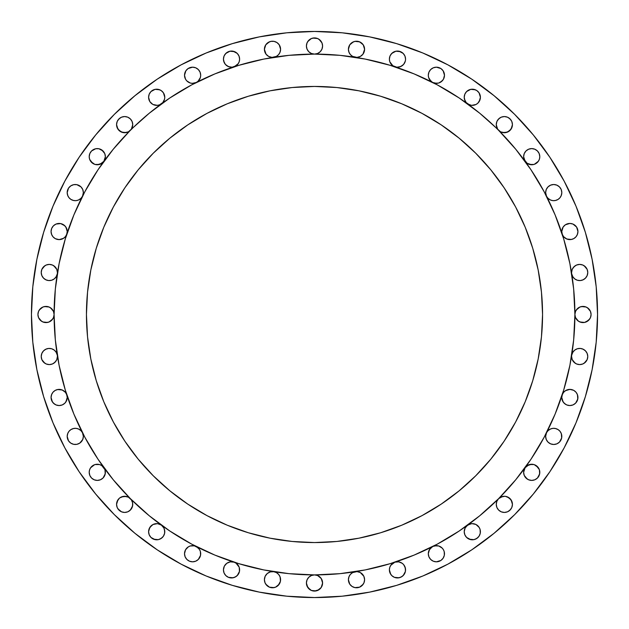 <?xml version="1.0" encoding="UTF-8"?>
<svg xmlns="http://www.w3.org/2000/svg" width="629" height="629" viewBox="0 0 629 629"><rect width="100%" height="100%" fill="white"/><g stroke="black" fill="none" stroke-linecap="round" stroke-linejoin="round"><path stroke-width="0.94" d="M200.454 551.767L200.69 553.732A8.091 8.091 0 0 1 192.608 561.815A8.091 8.091 0 0 1 184.517 553.732L185.138 556.822L186.892 559.448L189.51 561.202L192.608 561.815L195.698 561.202L198.324 559.448L200.541 555.305L200.392 551.531L199.503 549.502L198.096 547.788L194.337 545.83L190.257 545.988L188.378 546.837L185.547 549.777L184.517 553.732L184.737 551.877M239.303 567.617L239.618 569.85A8.091 8.091 0 0 1 231.535 577.941A8.091 8.091 0 0 1 223.444 569.85L224.058 572.948L225.811 575.574L228.437 577.32L231.535 577.941L234.625 577.32L237.251 575.574L239.46 571.431L239.224 567.35L238.077 565.101L236.284 563.309L234.027 562.161L230.269 561.862L226.778 563.309L224.325 566.179L223.444 569.85L223.633 568.105M278.804 574.623L279.968 576.596L280.589 579.686A8.091 8.091 0 0 1 272.499 587.777A8.091 8.091 0 0 1 264.408 579.686L265.029 582.784L266.782 585.402L269.401 587.156L272.499 587.777L275.596 587.156L278.215 585.402L280.432 581.267L280.086 576.887L278.647 574.434L276.453 572.634L273.764 571.698L270.305 571.903L267.246 573.538L265.155 576.306L264.408 579.686L264.581 578.027M437.304 84.868A260.406 260.406 0 0 0 437.257 84.844L459.17 97.982L479.699 113.204L500.542 131.775L502.775 132.577L507.446 132.121L511.078 129.142L512.438 124.644A8.091 8.091 0 0 1 498.632 130.368L515.796 149.301L531.018 169.83L544.156 191.743L555.085 214.851L563.694 238.91L569.905 263.7L573.656 288.978L574.906 314.5L575.519 317.598L578.499 321.222L581.416 322.433L584.569 322.433L588.713 320.216L590.466 317.598L591.079 314.5A8.091 8.091 0 0 1 582.997 322.591A8.091 8.091 0 0 1 574.906 314.5L573.656 340.022L569.905 365.3L563.694 390.09L555.085 414.149L544.156 437.257L531.018 459.17L515.796 479.699L498.632 498.632L479.699 515.796L459.17 531.018L437.257 544.156L414.149 555.085L390.09 563.694L365.3 569.905L340.022 573.656L314.5 574.906A8.091 8.091 0 0 1 322.591 582.997A8.091 8.091 0 0 1 314.5 591.079A8.091 8.091 0 0 1 306.409 582.997L307.778 587.486L311.402 590.466L314.5 591.079L318.989 589.719L321.222 587.486L322.591 582.997L321.222 578.499L317.598 575.519L314.5 574.906L288.978 573.656L263.7 569.905L238.91 563.694L214.851 555.085L191.743 544.156L169.83 531.018L149.301 515.796L130.368 498.632L113.204 479.699L97.982 459.17L84.844 437.257L73.915 414.149L65.306 390.09L59.095 365.3L55.344 340.022L54.094 314.5A8.091 8.091 0 0 1 46.003 322.591A8.091 8.091 0 0 1 37.921 314.5L38.534 317.598L40.287 320.216L42.914 321.969L46.003 322.591L49.101 321.969L51.727 320.216L53.481 317.598L54.094 314.5A260.406 260.406 0 0 1 314.5 54.094A260.406 260.406 0 0 1 574.906 314.5A260.406 260.406 0 0 0 574.906 314.335M363.908 576.439L364.592 579.686A8.091 8.091 0 0 1 356.501 587.777A8.091 8.091 0 0 1 348.411 579.686L349.779 584.184L352.012 586.409L354.921 587.62L359.599 587.156L362.218 585.402L363.971 582.784L364.592 579.686L363.845 576.306L360.315 572.555L356.981 571.612L352.547 572.634L350.353 574.434L348.914 576.887L348.411 579.686L349.032 576.596L350.196 574.623M404.793 566.422L405.556 569.85A8.091 8.091 0 0 1 397.465 577.941A8.091 8.091 0 0 1 389.382 569.85L389.996 572.948L391.749 575.574L394.375 577.32L397.465 577.941L400.563 577.32L403.189 575.574L405.398 571.431L405.335 567.963L403.621 564.598L402.222 563.309L398.731 561.862L394.973 562.161L392.716 563.309L390.923 565.101L389.776 567.35L389.382 569.85L389.697 567.617M444.263 551.877L444.483 553.732A8.091 8.091 0 0 1 436.392 561.815A8.091 8.091 0 0 1 428.31 553.732L428.923 556.822L430.676 559.448L433.302 561.202L436.392 561.815L440.89 560.455L443.115 558.222L444.326 555.305L444.216 551.688L443.453 549.777L442.226 548.126L438.743 545.988L434.663 545.83L432.721 546.522L429.497 549.502L428.31 553.732L428.546 551.767M480.163 529.752L480.407 531.717A8.091 8.091 0 0 1 472.316 539.8A8.091 8.091 0 0 1 464.226 531.717L464.847 534.807L466.6 537.433L470.736 539.651L473.896 539.651L476.806 538.44L479.039 536.207L480.249 533.29L480.1 529.524L479.212 527.487L475.988 524.507L473.896 523.784L471.679 523.65L467.559 525.176L465.114 528.046L464.226 531.717L464.422 529.964M512.163 502.264L512.438 504.356A8.091 8.091 0 0 1 504.356 512.438A8.091 8.091 0 0 1 496.265 504.356L496.879 507.446L498.632 510.072L501.258 511.825L504.356 512.438L507.446 511.825L510.072 510.072L511.825 507.446L512.438 504.356L511.078 499.858L507.446 496.879L505.15 496.305L502.775 496.423L498.632 498.632L496.879 501.258L496.265 504.356A8.091 8.091 0 0 1 498.632 498.632L500.307 497.35M539.485 470.075L539.8 472.316A8.091 8.091 0 0 1 531.717 480.407A8.091 8.091 0 0 1 523.627 472.316L524.24 475.414L525.993 478.032L528.619 479.785L531.717 480.407L534.807 479.785L537.433 478.032L539.651 473.896L539.407 469.816L538.259 467.559L534.218 464.627L531.717 464.226L526.96 465.774L525.176 467.559L523.627 472.316L523.941 470.075M560.203 431.549L561.202 433.302L561.815 436.392A8.091 8.091 0 0 1 553.732 444.483A8.091 8.091 0 0 1 545.642 436.392L546.255 439.49L548.008 442.108L550.634 443.862L553.732 444.483L556.822 443.862L559.448 442.108L561.658 437.973L561.367 433.743L560.077 431.384L558.088 429.583L555.619 428.53L552.938 428.349L550.344 429.049L548.126 430.566L546.522 432.721L545.642 436.392L545.83 434.647M576.156 392.402L577.32 394.375L577.941 397.465A8.091 8.091 0 0 1 569.85 405.556A8.091 8.091 0 0 1 561.768 397.465L562.381 400.563L564.134 403.189L566.76 404.942L569.85 405.556L572.948 404.942L575.574 403.189L577.784 399.045L577.438 394.666L575.999 392.213L573.805 390.412L571.116 389.485L568.278 389.54L565.628 390.57L563.498 392.465L562.161 394.973M580.543 348.458L582.784 349.032L585.402 350.785L587.156 353.404L587.777 356.501A8.091 8.091 0 0 1 579.686 364.592A8.091 8.091 0 0 1 571.604 356.501L572.217 359.599L573.97 362.218L576.596 363.971L579.686 364.592L582.784 363.971L585.402 362.218L587.156 359.599L587.777 356.501L587.219 353.553L585.623 351.013L583.217 349.229L580.323 348.442L577.343 348.765L574.678 350.149L572.712 352.413L571.698 355.236M571.69 273.709A8.091 8.091 0 0 1 571.604 272.499A8.091 8.091 0 0 0 571.69 273.709M571.698 273.764L572.712 276.587L574.678 278.851L577.343 280.235L580.323 280.558L583.217 279.771L585.623 277.987L587.219 275.447L587.777 272.499A8.091 8.091 0 0 1 580.347 280.558A8.091 8.091 0 0 1 571.706 273.812M562.153 233.996A8.091 8.091 0 0 1 561.768 231.535A8.091 8.091 0 0 0 562.153 233.996M562.161 234.027L563.498 236.535L565.628 238.43L568.278 239.46L571.116 239.515L573.805 238.588L575.999 236.787L577.438 234.334L577.941 231.535A8.091 8.091 0 0 1 562.169 234.067M546.507 196.248A8.091 8.091 0 0 1 545.642 192.608L546.522 196.279L548.126 198.434L550.344 199.951L552.938 200.651L555.619 200.47L558.088 199.417L560.077 197.616L561.367 195.257L561.815 192.608A8.091 8.091 0 0 1 546.538 196.311M525.144 161.394A8.091 8.091 0 0 1 523.627 156.684L525.176 161.441L526.96 163.225L531.717 164.774L534.218 164.373L538.259 161.441L539.407 159.184L539.8 156.684A8.091 8.091 0 0 1 525.207 161.48M498.632 130.368A8.091 8.091 0 0 1 496.265 124.644L497.625 129.142L500.307 131.65M467.52 103.793A8.091 8.091 0 0 1 464.226 97.283L464.454 99.17L466.168 102.535L469.517 104.87L471.679 105.35L475.988 104.493L477.804 103.227L479.212 101.513L480.407 97.283A8.091 8.091 0 0 1 467.606 103.856M432.689 82.462A8.091 8.091 0 0 1 428.31 75.268L428.608 77.469L430.904 81.212L432.721 82.478L436.715 83.35L438.743 83.012L442.226 80.874L443.453 79.223L444.483 75.268A8.091 8.091 0 0 1 432.752 82.493M394.933 66.831A8.091 8.091 0 0 1 389.382 59.15L389.776 61.65L390.923 63.899L392.716 65.691L396.836 67.209L400.563 66.619L403.621 64.402L405.335 61.037L405.556 59.15A8.091 8.091 0 0 1 395.004 66.847M355.188 57.294A8.091 8.091 0 0 1 348.411 49.314L348.914 52.113L350.353 54.566L352.547 56.366L356.981 57.388L360.315 56.445L362.949 54.196L364.592 49.314A8.091 8.091 0 0 1 355.291 57.31M314.665 54.094A260.406 260.406 0 0 0 314.5 54.094L317.598 53.481L320.216 51.727L321.969 49.101L322.591 46.003A8.091 8.091 0 0 1 314.5 54.094A8.091 8.091 0 0 1 306.409 46.003L307.031 49.101L308.784 51.727L311.402 53.481L314.5 54.094A260.406 260.406 0 0 0 314.335 54.094M273.709 57.31A8.091 8.091 0 0 1 264.408 49.314L266.051 54.196L268.685 56.445L272.019 57.388L276.453 56.366L278.647 54.566L280.086 52.113L280.589 49.314A8.091 8.091 0 0 1 273.812 57.294M233.996 66.847A8.091 8.091 0 0 1 223.444 59.15L223.665 61.037L225.379 64.402L228.437 66.619L232.164 67.209L236.284 65.691L238.077 63.899L239.224 61.65L239.618 59.15A8.091 8.091 0 0 1 234.067 66.831M196.248 82.493A8.091 8.091 0 0 1 184.517 75.268L185.547 79.223L186.774 80.874L190.257 83.012L192.285 83.35L196.279 82.478L198.096 81.212L200.392 77.469L200.69 75.268A8.091 8.091 0 0 1 196.311 82.462M161.394 103.856A8.091 8.091 0 0 1 148.593 97.283L149.788 101.513L151.196 103.227L153.012 104.493L157.321 105.35L159.483 104.87L162.832 102.535L164.546 99.17L164.774 97.283A8.091 8.091 0 0 1 161.48 103.793M84.868 191.696A260.406 260.406 0 0 0 84.844 191.743L97.982 169.83L113.204 149.301L131.375 129.142L132.735 124.644A8.091 8.091 0 0 1 121.554 132.121A8.091 8.091 0 0 1 116.562 124.644L117.922 129.142L121.554 132.121L126.225 132.577L128.458 131.775L149.301 113.204L169.83 97.982L191.743 84.844A260.406 260.406 0 0 0 191.703 84.86M103.793 161.48A8.091 8.091 0 0 1 89.2 156.684L89.593 159.184L90.741 161.441L94.782 164.373L97.283 164.774L102.04 163.225L103.824 161.441L105.373 156.684A8.091 8.091 0 0 1 103.856 161.394M82.462 196.311A8.091 8.091 0 0 1 67.185 192.608L67.633 195.257L68.923 197.616L70.912 199.417L73.381 200.47L76.062 200.651L78.656 199.951L80.874 198.434L82.478 196.279L83.358 192.608A8.091 8.091 0 0 1 82.493 196.248M66.831 234.067A8.091 8.091 0 0 1 51.059 231.535L51.562 234.334L53.001 236.787L55.195 238.588L57.884 239.515L60.722 239.46L63.372 238.43L65.502 236.535L66.839 234.027M63.639 224.805L65.872 227.038L67.232 231.535A8.091 8.091 0 0 1 66.847 233.996A8.091 8.091 0 0 0 67.232 231.535L66.619 228.437L64.866 225.811L60.722 223.602L56.052 224.058L53.426 225.811L51.68 228.437L51.059 231.535L51.68 228.437M164.012 528.289L164.774 531.717A8.091 8.091 0 0 1 156.684 539.8A8.091 8.091 0 0 1 148.593 531.717L149.215 534.807L150.968 537.433L155.104 539.651L158.264 539.651L161.173 538.44L163.406 536.207L164.617 533.29L164.546 529.83L163.886 528.046L161.441 525.176L159.483 524.13L157.321 523.65L153.012 524.507L149.788 527.487L148.593 531.717L148.837 529.752M128.693 497.35L130.368 498.632A8.091 8.091 0 0 1 124.644 512.438A8.091 8.091 0 0 1 116.562 504.356L117.175 507.446L118.928 510.072L121.554 511.825L124.644 512.438L127.742 511.825L130.368 510.072L132.577 505.928L132.577 502.775L131.375 499.858L128.458 497.224L126.225 496.423L121.554 496.879L119.518 498.105L117.922 499.858L116.562 504.356L116.837 502.264M105.059 470.075L105.373 472.316A8.091 8.091 0 0 1 97.283 480.407A8.091 8.091 0 0 1 89.2 472.316L89.813 475.414L91.567 478.032L94.193 479.785L97.283 480.407L100.381 479.785L103.007 478.032L105.216 473.896L104.972 469.816L103.824 467.559L102.04 465.774L99.783 464.627L97.283 464.226L94.782 464.627L92.534 465.774L90.741 467.559L89.593 469.816L89.2 472.316L89.515 470.075M82.596 432.964L83.358 436.392A8.091 8.091 0 0 1 75.268 444.483A8.091 8.091 0 0 1 67.185 436.392L68.545 440.89L70.778 443.115L73.695 444.326L76.848 444.326L79.765 443.115L82.745 439.49L83.358 436.392L82.478 432.721L80.874 430.566L78.656 429.049L76.062 428.349L73.381 428.53L70.912 429.583L68.923 431.384L67.633 433.743L67.185 436.392L67.798 433.302L68.797 431.549M65.613 392.614L66.619 394.375L67.232 397.465A8.091 8.091 0 0 1 59.15 405.556A8.091 8.091 0 0 1 51.059 397.465L51.68 400.563L53.426 403.189L56.052 404.942L59.15 405.556L62.24 404.942L64.866 403.189L66.619 400.563L67.232 397.465A8.091 8.091 0 0 0 66.847 395.004A8.091 8.091 0 0 1 67.232 397.465L65.872 401.962M57.396 356.501A8.091 8.091 0 0 1 49.314 364.592A8.091 8.091 0 0 1 41.223 356.501L41.844 359.599L43.598 362.218L46.216 363.971L49.314 364.592L52.404 363.971L55.03 362.218L56.783 359.599L57.396 356.501A8.091 8.091 0 0 0 57.31 355.291A8.091 8.091 0 0 1 57.396 356.501M57.294 273.812A8.091 8.091 0 0 1 48.653 280.558A8.091 8.091 0 0 1 41.223 272.499L41.781 275.447L43.377 277.987L45.783 279.771L48.677 280.558L51.657 280.235L54.322 278.851L56.288 276.587L57.302 273.764M48.457 280.542L46.216 279.968L43.598 278.215L41.844 275.596L41.223 272.499A8.091 8.091 0 0 1 49.314 264.408A8.091 8.091 0 0 1 57.31 273.709A8.091 8.091 0 0 0 57.396 272.499L56.783 269.401L55.03 266.782L52.404 265.029L49.314 264.408L46.216 265.029L43.598 266.782L41.844 269.401L41.223 272.499L41.844 269.401L44.816 265.776M31.45 314.5A283.05 283.05 0 0 1 314.5 31.45A283.05 283.05 0 0 1 597.55 314.5L596.19 342.247L592.109 369.718L585.363 396.663L576.007 422.822L564.127 447.927L549.848 471.758L533.298 494.064L514.648 514.648L494.064 533.298L471.758 549.848L447.927 564.127L422.822 576.007L396.663 585.363L369.718 592.109L342.247 596.19L314.5 597.55L286.753 596.19L259.282 592.109L232.337 585.363L206.178 576.007L181.073 564.127L157.242 549.848L134.936 533.298L114.352 514.648L95.702 494.064L79.152 471.758L64.873 447.927L52.993 422.822L43.637 396.663L36.891 369.718L32.81 342.247L31.45 314.5L32.81 286.753L36.891 259.282L43.637 232.337L52.993 206.178L64.873 181.073L79.152 157.242L95.702 134.936L114.352 114.352L134.936 95.702L157.242 79.152L181.073 64.873L206.178 52.993L232.337 43.637L259.282 36.891L286.753 32.81L314.5 31.45L342.247 32.81L369.718 36.891L396.663 43.637L422.822 52.993L447.927 64.873L471.758 79.152L494.064 95.702L514.648 114.352L533.298 134.936L549.848 157.242L564.127 181.073L576.007 206.178L585.363 232.337L592.109 259.282L596.19 286.753L597.55 314.5A283.05 283.05 0 0 1 314.5 597.55A283.05 283.05 0 0 1 31.45 314.5M54.094 314.335A260.406 260.406 0 0 0 54.094 314.5L55.344 288.978L59.095 263.7L65.306 238.91L73.915 214.851L84.844 191.743M542.56 314.5A228.06 228.06 0 0 1 314.5 542.56A228.06 228.06 0 0 1 86.44 314.5A228.06 228.06 0 0 1 314.5 86.44A228.06 228.06 0 0 1 542.56 314.5L541.459 292.147L538.172 270.006L532.739 248.298L525.199 227.226L515.631 206.996L504.12 187.796L490.793 169.822L475.76 153.24L459.178 138.207L441.204 124.88L422.004 113.369L401.774 103.801L380.702 96.261L358.994 90.828L336.853 87.541L314.5 86.44L292.147 87.541L270.006 90.828L248.298 96.261L227.226 103.801L206.996 113.369L187.796 124.88L169.822 138.207L153.24 153.24L138.207 169.822L124.88 187.796L113.369 206.996L103.801 227.226L96.261 248.298L90.828 270.006L87.541 292.147L86.44 314.5L87.541 336.853L90.828 358.994L96.261 380.702L103.801 401.774L113.369 422.004L124.88 441.204L138.207 459.178L153.24 475.76L169.822 490.793L187.796 504.12L206.996 515.631L227.226 525.199L248.298 532.739L270.006 538.172L292.147 541.459L314.5 542.56L336.853 541.459L358.994 538.172L380.702 532.739L401.774 525.199L422.004 515.631L441.204 504.12L459.178 490.793L475.76 475.76L490.793 459.178L504.12 441.204L515.631 422.004L525.199 401.774L532.739 380.702L538.172 358.994L541.459 336.853L542.56 314.5M191.743 84.844L214.851 73.915L238.91 65.306L263.7 59.095L288.978 55.344L314.5 54.094L340.022 55.344L365.3 59.095L390.09 65.306L414.149 73.915L437.257 84.844M574.906 314.665A260.406 260.406 0 0 0 574.906 314.5A260.406 260.406 0 0 1 314.5 574.906A260.406 260.406 0 0 1 54.094 314.5A260.406 260.406 0 0 0 54.094 314.665M314.5 574.906L311.402 575.519L308.784 577.273L307.031 579.899L306.409 582.997A8.091 8.091 0 0 1 314.5 574.906M565.361 404.195L563.128 401.962L561.768 397.465A8.091 8.091 0 0 1 562.153 395.004A8.091 8.091 0 0 0 561.768 397.465L562.381 394.375L563.387 392.614M571.69 355.291A8.091 8.091 0 0 0 571.604 356.501A8.091 8.091 0 0 1 571.69 355.291M590.922 312.92L591.079 314.5L590.466 311.402L588.713 308.784L586.086 307.031L582.997 306.409L579.899 307.031L577.273 308.784L575.519 311.402L574.906 314.5L575.519 311.402M587.777 272.499L587.156 269.401L585.402 266.782L582.784 265.029L579.686 264.408L576.596 265.029L573.97 266.782L572.217 269.401L571.604 272.499A8.091 8.091 0 0 1 579.686 264.408A8.091 8.091 0 0 1 587.777 272.499L587.156 275.596L585.402 278.215L582.784 279.968L580.543 280.542M574.348 224.805L576.573 227.038L577.941 231.535L576.573 227.038L572.948 224.058L569.85 223.444L565.361 224.805L563.128 227.038L561.768 231.535L563.128 227.038M561.202 189.51L561.815 192.608L561.202 189.51L559.448 186.892L556.822 185.138L553.732 184.517L550.634 185.138L548.008 186.892L546.255 189.51L545.642 192.608L545.799 191.027M539.651 155.104L539.8 156.684L539.187 153.586L537.433 150.968L534.807 149.215L531.717 148.593L528.619 149.215L525.993 150.968L524.24 153.586L523.627 156.684L524.24 153.586M511.825 121.554L512.438 124.644L511.825 121.554L510.072 118.928L507.446 117.175L504.356 116.562L501.258 117.175L498.632 118.928L496.879 121.554L496.265 124.644L496.879 121.554M479.785 94.193L480.407 97.283L479.039 92.793L476.806 90.56L473.896 89.349L470.736 89.349L466.6 91.567L464.847 94.193L464.226 97.283A8.091 8.091 0 0 1 472.316 89.2A8.091 8.091 0 0 1 480.407 97.283L480.163 99.248M444.326 73.695L444.483 75.268L443.115 70.778L440.89 68.545L436.392 67.185L433.302 67.798L430.676 69.552L428.923 72.178L428.31 75.268L428.459 73.695M404.942 56.052L405.556 59.15L404.942 56.052L403.189 53.426L399.045 51.216L395.893 51.216L391.749 53.426L389.996 56.052L389.382 59.15A8.091 8.091 0 0 1 397.465 51.059A8.091 8.091 0 0 1 405.556 59.15L405.367 60.895M363.971 46.216L364.592 49.314L363.224 44.816L360.991 42.591L358.082 41.38L354.921 41.38L352.012 42.591L349.779 44.816L348.411 49.314A8.091 8.091 0 0 1 356.501 41.223A8.091 8.091 0 0 1 364.592 49.314L364.419 50.973M322.433 44.431L322.591 46.003L321.969 42.914L320.216 40.287L317.598 38.534L314.5 37.921L311.402 38.534L308.784 40.287L307.031 42.914L306.409 46.003L307.031 42.914M279.968 46.216L280.589 49.314L279.221 44.816L276.988 42.591L274.079 41.38L270.918 41.38L268.009 42.591L265.776 44.816L264.408 49.314A8.091 8.091 0 0 1 272.499 41.223A8.091 8.091 0 0 1 280.589 49.314L279.968 52.404L278.804 54.377M239.004 56.052L239.618 59.15L239.004 56.052L237.251 53.426L233.107 51.216L229.955 51.216L225.811 53.426L224.058 56.052L223.444 59.15A8.091 8.091 0 0 1 231.535 51.059A8.091 8.091 0 0 1 239.618 59.15L239.303 61.383M200.541 73.695L200.69 75.268L200.077 72.178L198.324 69.552L195.698 67.798L192.608 67.185L188.11 68.545L185.885 70.778L184.517 75.268L184.674 73.695M164.153 94.193L164.774 97.283L163.406 92.793L161.173 90.56L158.264 89.349L155.104 89.349L150.968 91.567L149.215 94.193L148.593 97.283A8.091 8.091 0 0 1 156.684 89.2A8.091 8.091 0 0 1 164.774 97.283L164.578 99.036M132.735 124.644L132.121 121.554L130.368 118.928L127.742 117.175L124.644 116.562L121.554 117.175L118.928 118.928L117.175 121.554L116.562 124.644A8.091 8.091 0 0 1 124.644 116.562A8.091 8.091 0 0 1 132.735 124.644L132.121 121.554L130.368 118.928M101.78 149.961L104.76 153.586L105.373 156.684L104.76 153.586L103.007 150.968L98.863 148.751L95.71 148.751L91.567 150.968L89.813 153.586L89.2 156.684L89.813 153.586M82.745 189.51L83.358 192.608L82.745 189.51L80.992 186.892L76.848 184.674L73.695 184.674L70.778 185.885L68.545 188.11L67.185 192.608A8.091 8.091 0 0 1 75.268 184.517A8.091 8.091 0 0 1 83.358 192.608L83.17 194.353M53.937 312.92L54.094 314.5L53.481 311.402L51.727 308.784L49.101 307.031L46.003 306.409L42.914 307.031L40.287 308.784L38.534 311.402L37.921 314.5L38.534 311.402M57.302 355.236L56.288 352.413L54.322 350.149L51.657 348.765L48.677 348.442L45.783 349.229L43.377 351.013L41.781 353.553L41.223 356.501L41.844 353.404L43.598 350.785L46.216 349.032L48.457 348.458M66.839 394.973L65.502 392.465L63.372 390.57L60.722 389.54L57.884 389.485L55.195 390.412L53.001 392.213L51.562 394.666L51.059 397.465L51.68 394.375L52.844 392.402M64.873 447.927L79.152 471.758M314.5 31.45L286.753 32.81M184.887 551.326L185.39 550.084M185.681 549.557L188.268 546.908M188.11 547.002L189.966 546.082M190.556 545.909L194.275 545.815M194.188 545.799L196.051 546.412M196.562 546.672L199.432 549.4M199.33 549.235L200.297 551.232M196.311 546.538A8.091 8.091 0 0 1 200.69 553.732L200.541 555.305M194.188 561.658L192.608 561.815M184.674 555.305L184.517 553.732A8.091 8.091 0 0 1 196.248 546.507M223.602 568.278L224.207 566.422M224.506 565.848L225.143 564.897M225.559 564.394L227.038 563.128L230.128 561.886M229.955 561.917L231.897 561.776M232.541 561.831L233.666 562.051M234.232 562.232L236.189 563.238M236.024 563.128L239.154 567.154M238.257 574.348L236.024 576.573L233.107 577.784L228.437 577.32M224.058 572.948L223.444 569.85A8.091 8.091 0 0 1 233.996 562.153M264.565 578.106L265.092 576.439M265.383 575.85L265.918 574.985M266.35 574.434L267.026 573.734M267.577 573.271L268.371 572.736M269.008 572.39L269.896 572.028M270.588 571.832L271.547 571.659M272.247 571.604L273.261 571.635M273.867 571.714L276.241 572.516M276.618 572.728L278.521 574.293M280.432 581.267L279.968 582.784M279.221 584.184L275.596 587.156M274.079 587.62L269.401 587.156L265.776 584.184M265.029 582.784L264.408 579.686A8.091 8.091 0 0 1 273.709 571.69M306.567 581.416L307.031 579.899M310.011 576.266L311.402 575.519M322.591 582.997L321.222 587.486L317.598 590.466M316.08 590.922L311.402 590.466M310.011 589.719L307.031 586.086M306.567 584.569L306.409 582.997M350.479 574.293L352.382 572.728M352.759 572.516L355.133 571.714M355.739 571.635L356.753 571.604M357.453 571.659L358.412 571.832M359.104 572.028L359.992 572.39M360.629 572.736L361.423 573.271M361.974 573.734L362.65 574.434M363.082 574.985L363.617 575.85M363.224 584.184L359.599 587.156M358.082 587.62L354.921 587.62L352.012 586.409M350.785 585.402L349.779 584.184M349.032 582.784L348.411 579.686A8.091 8.091 0 0 1 355.188 571.706M389.846 567.154L390.861 565.196M390.743 565.361L394.768 562.232M395.334 562.051L396.459 561.831M397.103 561.776L399.045 561.917L402.104 563.23M401.962 563.128L403.441 564.394M403.857 564.897L404.494 565.848M404.195 574.348L401.962 576.573L399.045 577.784L394.375 577.32M390.743 574.348L389.382 569.85A8.091 8.091 0 0 1 394.933 562.169M428.703 551.232L430.81 547.875M430.676 548.008L432.438 546.672M432.949 546.412L436.581 545.642M436.392 545.642L438.444 545.909M439.034 546.082L442.179 548.079M442.108 548.008L443.319 549.557M443.61 550.084L444.113 551.326M432.752 546.507A8.091 8.091 0 0 1 444.483 553.732L444.326 555.305M439.49 561.202L437.973 561.658M436.392 561.815L434.812 561.658M428.459 555.305L428.31 553.732A8.091 8.091 0 0 1 432.689 546.538M464.383 530.137L464.988 528.289M465.295 527.707L465.924 526.756M466.348 526.261L469.399 524.169M469.218 524.24L471.365 523.682M471.915 523.635L475.776 524.405M476.271 524.657L479.149 527.385M479.039 527.22L480.006 529.217M478.032 537.433L475.414 539.187M473.896 539.651L469.218 539.187M464.847 534.807L464.226 531.717A8.091 8.091 0 0 1 467.52 525.207M500.778 497.099L504.883 496.281M505.409 496.336L509.278 497.94M509.687 498.27L512.014 501.753M511.078 508.845L508.845 511.078M507.446 511.825L505.928 512.281M498.632 510.072L496.879 507.446L496.265 504.356M524.091 469.619L525.105 467.654M524.995 467.827L529.013 464.689M529.476 464.548L533.95 464.548M534.414 464.689L536.372 465.704M536.207 465.594L539.336 469.619M525.207 467.52A8.091 8.091 0 0 1 539.8 472.316L539.187 475.414M534.807 479.785L533.29 480.249M527.22 479.039L524.24 475.414M523.784 473.896L523.627 472.316A8.091 8.091 0 0 1 525.144 467.606M545.799 434.812L546.404 432.964M546.64 432.493L548.079 430.606M548.008 430.676L550.634 428.923L552.702 428.373M553.166 428.325L555.509 428.506M555.305 428.459L558.222 429.67L559.92 431.187M555.305 444.326L553.732 444.483M549.235 443.115L548.008 442.108M546.255 439.49L545.642 436.392A8.091 8.091 0 0 1 546.507 432.752M562.224 394.792L562.381 394.375M563.655 392.276L565.534 390.633M565.361 390.743L569.85 389.382L573.593 390.302M573.97 390.507L575.873 392.071M562.169 394.933A8.091 8.091 0 0 1 577.941 397.465L577.32 400.563M572.948 404.942L571.431 405.398M571.714 355.133L572.964 352.012L574.505 350.29M574.827 350.038L577.139 348.828M577.54 348.702L580.142 348.427M571.706 355.188A8.091 8.091 0 0 1 580.347 348.442A8.091 8.091 0 0 1 587.777 356.501L587.156 359.599L584.184 363.224M582.784 363.971L581.267 364.435M575.197 363.224L572.217 359.599M576.266 310.011L579.899 307.031M581.416 306.567L586.086 307.031M587.486 307.778L590.466 311.402M578.499 321.222L575.519 317.598L574.906 314.5A8.091 8.091 0 0 1 582.997 306.409A8.091 8.091 0 0 1 591.079 314.5L590.466 317.598M589.719 318.989L586.086 321.969M584.569 322.433L579.899 321.969M572.964 268.009L575.197 265.776M576.596 265.029L578.106 264.565M584.184 265.776L587.156 269.401M580.142 280.573L577.54 280.298M577.139 280.172L574.827 278.962M574.505 278.71L572.783 276.713M572.964 276.988L571.714 273.867M566.76 224.058L568.278 223.602M563.387 236.386L562.381 234.625L561.768 231.535A8.091 8.091 0 0 1 569.85 223.444A8.091 8.091 0 0 1 577.941 231.535L577.32 234.625L576.156 236.598M575.873 236.929L573.97 238.493M573.593 238.698L571.218 239.5M571.431 239.46L566.76 239.004L563.655 236.724M562.381 234.625L562.224 234.208M546.255 189.51L548.008 186.892M550.634 185.138L552.152 184.674M553.732 184.517L555.305 184.674M546.404 196.036L545.642 192.608A8.091 8.091 0 0 1 553.732 184.517A8.091 8.091 0 0 1 561.815 192.608L561.202 195.698L560.203 197.451M559.92 197.813L558.135 199.385M558.222 199.33L555.305 200.541L553.166 200.675M552.702 200.627L550.446 199.998M550.634 200.077L548.008 198.324L546.64 196.507M528.619 149.215L530.137 148.751M537.433 150.968L539.187 153.586M523.941 158.925L523.627 156.684A8.091 8.091 0 0 1 531.717 148.593A8.091 8.091 0 0 1 539.8 156.684L539.485 158.925M539.336 159.381L538.322 161.346M538.44 161.173L534.414 164.311M533.95 164.452L529.476 164.452M529.013 164.311L527.055 163.296M527.22 163.406L524.091 159.381M497.625 120.155L499.858 117.922M501.258 117.175L502.775 116.719M508.845 117.922L511.078 120.155M496.265 124.644A8.091 8.091 0 0 1 504.356 116.562A8.091 8.091 0 0 1 512.438 124.644L512.163 126.736M512.014 127.247L509.687 130.73M509.278 131.06L505.409 132.664M504.883 132.719L500.778 131.901M466.6 91.567L469.218 89.813M470.736 89.349L475.414 89.813M480.006 99.783L477.898 103.132M478.032 103.007L476.271 104.343M475.776 104.595L471.915 105.365M471.365 105.318L467.669 103.903M467.827 104.005L466.348 102.739M465.924 102.244L465.295 101.293M464.988 100.711L464.226 97.283M433.302 67.798L436.392 67.185M428.546 77.233L428.31 75.268A8.091 8.091 0 0 1 436.392 67.185A8.091 8.091 0 0 1 444.483 75.268L444.263 77.123M444.113 77.674L443.61 78.916M443.319 79.443L440.732 82.092M440.89 81.998L439.034 82.918M438.444 83.091L434.725 83.185M434.812 83.201L432.949 82.588M432.438 82.328L429.568 79.6M429.67 79.765L428.703 77.768M390.743 54.652L392.976 52.427L395.893 51.216L400.563 51.68M405.398 60.722L404.793 62.578M404.494 63.152L403.857 64.103M403.441 64.606L401.962 65.872L398.872 67.114M399.045 67.083L397.103 67.224M396.459 67.169L395.334 66.949M394.768 66.768L392.811 65.762M392.976 65.872L389.846 61.846M389.697 61.383L389.382 59.15M348.568 47.733L349.032 46.216M349.779 44.816L353.404 41.844M354.921 41.38L359.599 41.844L363.224 44.816M364.435 50.894L363.908 52.561M363.617 53.15L363.082 54.015M362.65 54.566L361.974 55.266M361.423 55.729L360.629 56.264M359.992 56.61L359.104 56.972M358.412 57.168L357.453 57.341M356.753 57.396L355.739 57.365M355.133 57.286L352.759 56.484M352.382 56.272L350.479 54.707M350.196 54.377L348.953 52.207M349.032 52.404L348.411 49.314M307.778 41.514L311.402 38.534M312.92 38.078L317.598 38.534M318.989 39.281L321.969 42.914M317.598 53.481L316.08 53.937M265.776 44.816L269.401 41.844M270.918 41.38L274.079 41.38L276.988 42.591M278.215 43.598L279.221 44.816M278.521 54.707L276.618 56.272M276.241 56.484L273.867 57.286M273.261 57.365L272.247 57.396M271.547 57.341L270.588 57.168M269.896 56.972L269.008 56.61M268.371 56.264L267.577 55.729M267.026 55.266L266.35 54.566M265.918 54.015L265.383 53.15M265.092 52.561L264.408 49.314M224.805 54.652L227.038 52.427L229.955 51.216L234.625 51.68M239.154 61.846L238.139 63.804M238.257 63.639L234.232 66.768M233.666 66.949L232.541 67.169M231.897 67.224L229.955 67.083L226.896 65.77M227.038 65.872L225.559 64.606M225.143 64.103L224.506 63.152M224.207 62.578L223.444 59.15M189.51 67.798L191.027 67.342M192.608 67.185L194.188 67.342M184.737 77.123L184.517 75.268A8.091 8.091 0 0 1 192.608 67.185A8.091 8.091 0 0 1 200.69 75.268L200.454 77.233M200.297 77.768L198.19 81.125M198.324 80.992L196.562 82.328M196.051 82.588L192.419 83.358M192.608 83.358L190.556 83.091M189.966 82.918L186.821 80.921M186.892 80.992L185.681 79.443M185.39 78.916L184.887 77.674M150.968 91.567L153.586 89.813M155.104 89.349L159.782 89.813M164.617 98.863L164.012 100.711M163.705 101.293L163.076 102.244M162.652 102.739L159.601 104.831M159.782 104.76L157.635 105.318M157.085 105.365L153.224 104.595M152.729 104.343L149.851 101.615M149.961 101.78L148.994 99.783M148.837 99.248L148.593 97.283M117.922 120.155L120.155 117.922M121.554 117.175L123.072 116.719M131.375 129.142L128.693 131.65M128.222 131.901L124.117 132.719M123.591 132.664L119.722 131.06M119.313 130.73L116.986 127.247M116.837 126.736L116.562 124.644M94.193 149.215L95.71 148.751M89.515 158.925L89.2 156.684A8.091 8.091 0 0 1 97.283 148.593A8.091 8.091 0 0 1 105.373 156.684L105.059 158.925M104.909 159.381L103.895 161.346M104.005 161.173L99.987 164.311M99.524 164.452L95.05 164.452M94.586 164.311L92.628 163.296M92.793 163.406L89.664 159.381M73.695 184.674L75.268 184.517M83.201 194.188L82.596 196.036M82.36 196.507L80.921 198.394M80.992 198.324L78.366 200.077L76.298 200.627M75.834 200.675L73.491 200.494M73.695 200.541L70.778 199.33L69.08 197.813M68.797 197.451L67.68 195.407M67.798 195.698L67.185 192.608M56.052 224.058L57.569 223.602M52.844 236.598L51.68 234.625L51.059 231.535A8.091 8.091 0 0 1 59.15 223.444A8.091 8.091 0 0 1 67.232 231.535L66.619 234.625L65.613 236.386M66.776 234.208L66.619 234.625M65.345 236.724L63.466 238.367M63.639 238.257L59.15 239.618L55.407 238.698M55.03 238.493L53.127 236.929M148.994 529.217L151.102 525.868M150.968 525.993L152.729 524.657M153.224 524.405L157.085 523.635M157.635 523.682L161.331 525.097M161.173 524.995L162.652 526.261M163.076 526.756L163.705 527.707M162.4 537.433L159.782 539.187M158.264 539.651L153.586 539.187M149.215 534.807L148.593 531.717A8.091 8.091 0 0 1 161.394 525.144M116.986 501.753L119.313 498.27M119.722 497.94L123.591 496.336M124.117 496.281L128.222 497.099M132.735 504.356L132.121 507.446M131.375 508.845L129.142 511.078M127.742 511.825L126.225 512.281M121.554 511.825L117.922 508.845M117.175 507.446L116.562 504.356A8.091 8.091 0 0 1 130.368 498.632M89.664 469.619L90.678 467.654M90.56 467.827L94.586 464.689M95.05 464.548L99.524 464.548M99.987 464.689L101.945 465.704M101.78 465.594L104.909 469.619M103.856 467.606A8.091 8.091 0 0 1 105.373 472.316L104.76 475.414M104.005 476.806L103.007 478.032M100.381 479.785L98.863 480.249M91.567 478.032L89.813 475.414M89.349 473.896L89.2 472.316A8.091 8.091 0 0 1 103.793 467.52M69.08 431.187L70.865 429.615M70.778 429.67L73.695 428.459L75.834 428.325M76.298 428.373L78.554 429.002M78.366 428.923L80.992 430.676L82.36 432.493M79.765 443.115L76.848 444.326M75.268 444.483L73.695 444.326M67.798 439.49L67.185 436.392A8.091 8.091 0 0 1 82.462 432.689M53.127 392.071L55.03 390.507M55.407 390.302L57.782 389.5M57.569 389.54L62.24 389.996L65.345 392.276M66.619 394.375L66.776 394.792M62.24 404.942L60.722 405.398M54.652 404.195L52.427 401.962L51.059 397.465A8.091 8.091 0 0 1 66.831 394.933M48.858 348.427L51.46 348.702M51.861 348.828L54.173 350.038M54.495 350.29L56.217 352.287M56.036 352.012L57.286 355.133M56.036 360.991L53.803 363.224M52.404 363.971L50.894 364.435M44.816 363.224L41.844 359.599M41.38 358.082L41.223 356.501A8.091 8.091 0 0 1 48.653 348.442A8.091 8.091 0 0 1 57.294 355.188M46.216 265.029L47.733 264.565M53.803 265.776L56.783 269.401M57.286 273.867L56.036 276.988L54.495 278.71M54.173 278.962L51.861 280.172M51.46 280.298L48.858 280.573M39.281 310.011L42.914 307.031M44.431 306.567L49.101 307.031M50.501 307.778L53.481 311.402M38.078 316.08L37.921 314.5A8.091 8.091 0 0 1 46.003 306.409A8.091 8.091 0 0 1 54.094 314.5L53.481 317.598M52.734 318.989L49.101 321.969M47.584 322.433L42.914 321.969M41.514 321.222L38.534 317.598M541.459 336.853L540.869 342.2M490.793 459.178L486.775 463.935M463.935 486.775L459.178 490.793M342.2 540.869L336.853 541.459M292.147 541.459L286.8 540.869M169.822 490.793L165.065 486.775M142.225 463.935L138.207 459.178M88.131 342.2L87.541 336.853M87.541 292.147L88.131 286.8M138.207 169.822L142.225 165.065M165.065 142.225L169.822 138.207M286.8 88.131L292.147 87.541M336.853 87.541L342.2 88.131M459.178 138.207L463.935 142.225M486.775 165.065L490.793 169.822M540.869 286.8L541.459 292.147M82.493 432.752A8.091 8.091 0 0 1 83.358 436.392M161.48 525.207A8.091 8.091 0 0 1 164.774 531.717M306.409 46.003A8.091 8.091 0 0 1 314.5 37.921A8.091 8.091 0 0 1 322.591 46.003M546.538 432.689A8.091 8.091 0 0 1 561.815 436.392M498.632 498.632A8.091 8.091 0 0 1 512.438 504.356M467.606 525.144A8.091 8.091 0 0 1 480.407 531.717M395.004 562.153A8.091 8.091 0 0 1 405.556 569.85M355.291 571.69A8.091 8.091 0 0 1 364.592 579.686M273.812 571.706A8.091 8.091 0 0 1 280.589 579.686M234.067 562.169A8.091 8.091 0 0 1 239.618 569.85"/></g></svg>
